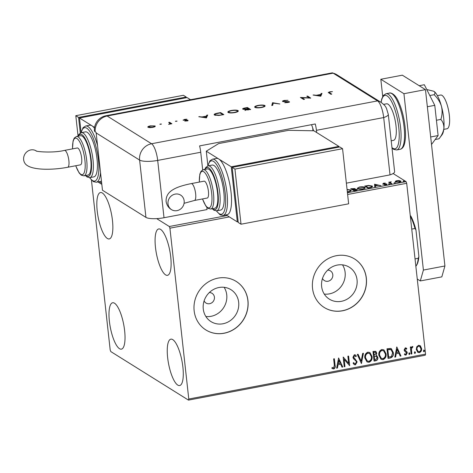 <?xml version="1.0" encoding="UTF-8"?>
<svg xmlns="http://www.w3.org/2000/svg" width="473" height="473" viewBox="0 0 473 473"><rect width="100%" height="100%" fill="white"/><g stroke="black" fill="none" stroke-linecap="round" stroke-linejoin="round"><path stroke-width="0.71" d="M322.497 278.437A5.723 5.292 122 0 0 324.389 280.59A5.723 5.292 122 0 0 330.225 280.318A5.723 5.292 122 0 0 332.803 274.718A5.723 5.292 122 0 0 330.45 270.887A5.723 5.292 122 0 0 327.688 270.136M204.117 300.881A5.723 5.292 122 0 0 206.003 303.039A5.723 5.292 122 0 0 211.839 302.761A5.723 5.292 122 0 0 214.417 297.162A5.723 5.292 122 0 0 212.07 293.331A5.723 5.292 122 0 0 209.303 292.58M203.26 308.993A18.825 17.406 122 0 0 210.988 321.605A18.825 17.406 122 0 0 230.191 320.694A18.825 17.406 122 0 0 238.67 302.282A18.825 17.406 122 0 0 230.936 289.671A18.825 17.406 122 0 0 211.733 290.576A18.825 17.406 122 0 0 203.26 308.993M205.873 316.514A18.825 17.406 122 0 0 226.738 294.827A18.825 17.406 122 0 0 224.125 287.306M321.646 286.549A18.825 17.406 122 0 0 329.374 299.161A18.825 17.406 122 0 0 348.577 298.25A18.825 17.406 122 0 0 357.05 279.833A18.825 17.406 122 0 0 349.322 267.227A18.825 17.406 122 0 0 330.119 268.132A18.825 17.406 122 0 0 321.646 286.549M324.259 294.07A18.825 17.406 122 0 0 345.124 272.383A18.825 17.406 122 0 0 342.511 264.862M312.535 288.353A28.611 26.453 122 0 0 324.277 307.515A28.611 26.453 122 0 0 353.467 306.137A28.611 26.453 122 0 0 366.344 278.148A28.611 26.453 122 0 0 354.602 258.985A28.611 26.453 122 0 0 325.412 260.363A28.611 26.453 122 0 0 312.535 288.353M324.236 307.485A28.611 26.453 122 0 0 353.396 306.061A28.611 26.453 122 0 0 366.256 278.089A28.611 26.453 122 0 0 354.555 258.956M194.149 310.796A28.611 26.453 122 0 0 205.897 329.959A28.611 26.453 122 0 0 235.081 328.581A28.611 26.453 122 0 0 247.958 300.591A28.611 26.453 122 0 0 236.216 281.429A28.611 26.453 122 0 0 207.026 282.807A28.611 26.453 122 0 0 194.149 310.796M205.85 329.929A28.611 26.453 122 0 0 235.016 328.51A28.611 26.453 122 0 0 247.87 300.532A28.611 26.453 122 0 0 236.169 281.4M170.723 256.904A23.603 6.841 79.3 0 1 167.495 275.327A23.603 6.841 79.3 0 1 155.469 247.367A23.603 6.841 79.3 0 1 158.697 228.944A23.603 6.841 79.3 0 1 170.723 256.904M124.636 330.728A23.603 6.841 79.3 0 1 121.407 349.151A23.603 6.841 79.3 0 1 109.381 321.191A23.603 6.841 79.3 0 1 112.609 302.767A23.603 6.841 79.3 0 1 124.636 330.728M112.468 220.507A23.603 6.841 79.3 0 1 109.239 238.93A23.603 6.841 79.3 0 1 97.213 210.976A23.603 6.841 79.3 0 1 100.442 192.546A23.603 6.841 79.3 0 1 112.468 220.507M182.891 367.119A23.603 6.841 79.3 0 1 179.663 385.548A23.603 6.841 79.3 0 1 167.637 357.588A23.603 6.841 79.3 0 1 170.865 339.165A23.603 6.841 79.3 0 1 182.891 367.119M91.437 180.107L110.185 349.914L110.8 351.581L188.473 400.111L188.78 399.023L169.919 228.181L169.304 226.514L156.669 218.615M188.78 399.023L425.552 354.129L425.239 355.223L188.473 400.111M400.176 181.236L400.779 181.484L400.714 180.928C401.406 181.348 400.927 181.768 399.277 182.194L395.404 181.939L395.268 181.277L396.829 180.662L399.171 180.538L400.986 181.265M395.404 181.939L395.268 181.277L395.327 181.833L395.907 181.484M391.023 183.725L388.658 182.247L391.236 181.792L390.255 182.56L391.75 183.589L391.023 183.725M390.32 183.116L390.213 182.442L390.32 183.116L391.118 183.707M386.808 184.399L386.76 184.009L385.915 184.73L384.106 184.807L386.051 184.157L382.84 183.82L383.597 183.175L385.335 183.116L383.556 183.678L386.914 184.198M383.934 183.347L383.591 184.021M386.193 184.807L386.051 184.157M370.152 187.68L367.964 188.094L364.73 186.072L368.514 185.451L372.186 186.013L372.6 186.51L370.152 187.68M357.204 189.915L357.15 189.401C357.671 189.738 357.239 190.069 355.844 190.394L353.964 190.755L350.724 188.733L355.028 188.567L354.833 189.165L357.352 189.649M355.081 189.017L354.856 189.377M347.424 192.742L406.076 181.626L393.122 173.532M101.825 184.352L97.935 181.922M169.304 226.514L227.152 215.546M347.064 189.454L350.895 190.016L351.291 190.495L348.985 191.766L347.336 191.961M357.671 188.745L357.275 188.248L359.533 186.995C362.223 186.646 364.009 186.77 364.896 187.361L365.298 187.84L362.992 189.105C360.331 189.448 358.558 189.324 357.671 188.745M374.51 184.222L380.883 185.647L378.093 185.333L375.444 185.836L375.515 186.664L374.728 186.817L374.628 184.198M388.504 184.015L389.711 183.79L389.38 184.074L388.504 184.015L388.836 183.737L388.877 184.103M389.728 183.938L389.38 184.074M394.056 182.962L395.262 182.738L394.931 183.021L394.056 182.962L394.393 182.684L394.435 183.051M395.28 182.885L394.931 183.021M403.114 181.248L404.32 181.017L403.983 181.301L403.114 181.248L403.445 180.964L403.487 181.33M404.338 181.171L403.983 181.301M416.719 346.863L418.54 345.325L420.03 345.603L421.603 348.489C421.839 350.487 421.088 351.865 419.344 352.622L417.86 352.361L416.287 349.5L416.719 346.863M411.12 354.052L410.345 347.005L411.067 346.869L411.185 347.909L412.314 346.508L412.894 346.644L412.627 347.46L412.29 347.395L411.433 349.109L411.847 353.916L411.12 354.052M405.497 350.73L406.928 351.782L407.288 352.828L405.988 355.152L404.882 354.933L404.391 354.484L404.734 353.751L405.81 354.307L406.567 353L404.486 350.99L404.137 349.943L405.308 347.832L406.206 348.051L406.821 348.571L406.461 349.257L405.45 348.69L404.858 349.772L406.236 351.161M406.277 349.139L405.266 348.577L405.982 348.82L405.266 348.577L404.858 349.772M406.325 352.361L405.172 351.61M390.249 358.014L388.061 358.428L386.997 348.784L390.704 348.435L391.384 348.737L393.341 352.627C393.755 355.389 392.726 357.186 390.249 358.014L388.043 358.28M374.06 361.082L372.99 351.439L375.799 351.333L376.756 353.165L376.1 355.383L376.827 355.672L377.862 357.564C378.028 359.161 377.389 360.213 375.94 360.722L374.06 361.082M361.384 363.483L357.298 354.413L358.085 354.265L361.183 361.147L362.667 353.396L363.453 353.248L361.384 363.483M344.959 366.599L344.238 366.735L343.173 357.091L348.678 363.388L347.88 356.199L348.607 356.063L349.671 365.706L344.167 359.421L344.959 366.599L344.22 366.587M332.17 367.432L333.613 367.994L334.346 365.316L333.636 358.901L334.358 358.765L335.079 365.274C335.564 366.971 335.109 368.207 333.731 368.981L331.827 368.207L332.259 367.486M425.552 354.129L406.691 183.293L347.62 194.492M229.346 216.912L169.919 228.181M338.585 357.96L342.789 367.013L342.003 367.16L340.69 364.251L338.047 364.754L337.42 368.029L336.634 368.177L338.585 357.96L342.789 367.013M355.436 364.866L354.283 364.636L353.089 363.158L353.621 362.555L354.59 363.737L355.276 363.885L356.411 361.999L356.068 361.1L353.467 358.682L352.929 357.286L354.366 354.715L355.359 354.916L356.364 356.003L355.862 356.707L354.466 355.708L353.65 357.109L357.139 361.875L355.436 364.866L354.194 364.577M364.837 357.949C364.482 355.211 365.487 353.278 367.852 352.16L369.904 352.533L372.074 356.53C372.428 359.273 371.411 361.195 369.023 362.288L367.024 361.916L364.837 357.949M378.843 355.294C378.483 352.551 379.488 350.623 381.853 349.506L383.91 349.878L386.08 353.875C386.429 356.618 385.412 358.54 383.029 359.634L381.025 359.261L378.843 355.294M396.776 346.928L400.98 355.98L400.193 356.128L398.881 353.219L396.238 353.721L395.611 356.997L394.825 357.145L396.776 346.928M409.269 352.893L409.961 353.579L409.447 354.496L408.755 353.81L409.606 352.953M409.08 352.775L409.778 353.467L409.447 354.496L409.098 354.431M414.821 351.841L415.513 352.527L414.998 353.443L414.307 352.757L415.158 351.9M414.638 351.723L415.329 352.415L414.998 353.443L414.655 353.378M423.873 350.121L424.571 350.812L424.056 351.729L423.359 351.037L424.216 350.186M423.69 350.008L424.382 350.694L424.056 351.729L423.707 351.664M406.076 181.626L406.691 183.293M334.192 358.794L334.896 365.156C335.375 366.853 334.925 368.089 333.542 368.863L333.731 368.981M333.542 368.863L332.371 368.638M342.606 366.894L341.938 367.018M338.047 364.754L340.69 364.251M337.864 364.636L337.42 368.029M337.237 367.911L336.664 368.024M338.899 360.278L338.059 363.589L340.27 363.323L338.899 360.278L338.248 363.707M343.25 357.074L348.678 363.388M348.435 356.092L349.671 365.706M344.776 366.48L344.167 359.421M353.55 362.637L354.496 363.678M355.27 354.862L356.364 356.003M356.181 355.891L355.731 356.518M354.987 355.779L354.466 355.708M354.283 355.59L353.65 357.109M353.467 356.991L354.224 358.274M354.041 358.156L355.229 359.06M355.04 358.948L357.139 361.875M356.949 361.762L355.253 364.748M357.966 354.289L361.183 361.147M363.24 353.284L361.502 363.459M369.815 352.48L372.074 356.53M371.89 356.417C372.239 359.161 371.222 361.082 368.839 362.17L369.023 362.288M368.839 362.17L366.93 361.857M369.549 353.437L367.805 353.029C365.895 353.934 365.085 355.489 365.375 357.694L367.225 360.946M371.352 356.666L369.644 353.497L367.988 353.142C366.084 354.052 365.274 355.607 365.564 357.807L367.314 361.005L368.893 361.301C370.826 360.426 371.642 358.883 371.352 356.666M375.704 351.279L376.756 353.165M376.573 353.047L376.1 355.383M376.733 355.619L377.862 357.564M377.673 357.452C377.844 359.042 377.2 360.095 375.757 360.609L375.94 360.722M375.757 360.609L374.042 360.934M376.295 356.346L374.09 356.252L374.675 359.953L375.503 359.799L377.135 357.7L376.39 356.4L374.279 356.37L374.675 359.953M375.396 352.202L373.64 352.172L374.167 355.383L376.035 353.319L375.497 352.249L373.824 352.29L374.167 355.383M383.816 349.825L386.08 353.875M385.897 353.757C386.246 356.506 385.229 358.422 382.846 359.515L383.029 359.634M382.846 359.515L380.936 359.202M383.55 350.783L381.812 350.375C379.902 351.279 379.092 352.834 379.381 355.04L381.226 358.292M385.359 354.011L383.644 350.836L381.995 350.487C380.085 351.392 379.275 352.953 379.565 355.152L381.321 358.351L382.899 358.646C384.827 357.771 385.649 356.228 385.359 354.011M391.295 348.684L393.341 352.627M393.152 352.509C393.571 355.276 392.537 357.068 390.065 357.895M390.994 349.636L390.237 349.305L387.647 349.517L388.493 357.186L391.366 356.541L392.614 352.763L391.088 349.695L387.83 349.636L388.676 357.298M396.776 346.934L400.98 355.98M400.797 355.862L400.128 355.986M396.238 353.721L398.881 353.219M396.055 353.603L395.611 356.997M395.428 356.879L394.854 356.991M397.089 349.245L396.256 352.556L398.467 352.29L397.089 349.245L396.439 352.675M406.112 347.998L406.821 348.571M406.632 348.459L406.307 349.086M404.669 349.659L405.101 350.381M404.918 350.262L406.928 351.782M406.745 351.67L407.288 352.828M407.105 352.71L405.988 355.152M405.799 355.04L404.793 354.874M404.705 353.81L405.095 354.1M405.083 351.551L405.473 351.782M410.901 346.904L411.185 347.909M412.698 346.549L412.627 347.46M412.107 347.277L411.433 349.109M411.244 348.991L411.847 353.916M411.664 353.804L411.108 353.905M419.935 345.544L420.621 346.118M420.438 346L421.603 348.489M421.413 348.376C421.656 350.369 420.905 351.746 419.161 352.503L419.344 352.622M419.161 352.503L417.771 352.302M419.551 346.331L418.451 346.076C417.174 346.703 416.63 347.761 416.831 349.251L418.079 351.486M420.875 348.631L419.646 346.384L418.635 346.195C417.357 346.815 416.819 347.874 417.015 349.364L418.173 351.545L419.249 351.758C420.532 351.161 421.076 350.121 420.875 348.631M350.357 190.294L350.954 190.566L350.895 190.016M350.499 191.317L350.168 190.152L347.087 189.703M348.66 191.819L348.631 191.559C350.446 191.08 350.96 190.607 350.168 190.152M347.312 191.713L348.631 191.559M351.415 189.165L351.811 189.088M354.443 188.904L355.004 189.07M356.547 189.738L357.18 189.933M355.211 190.513L356.423 189.537L353.514 189.584L353.213 190.205L354.058 190.731M354.496 189.419L354.312 188.709L351.782 188.798L352.817 189.448L354.312 188.709M351.782 188.798L351.841 189.354L353.183 189.939M352.882 189.998L352.817 189.448M356.607 190.241L356.423 189.537M354.383 190.672L355.182 190.252M353.154 189.655L354.354 190.406M357.399 188.52L358.132 187.976M364.358 187.639L364.961 187.911L364.896 187.361M364.506 188.662L364.175 187.497L359.894 187.196C358.108 187.68 357.606 188.148 358.392 188.603L362.631 188.904C364.452 188.425 364.967 187.952 364.175 187.497M358.445 189.064L358.067 188.207L358.268 189.011M365.422 186.504L365.818 186.433M371.642 186.285L372.245 186.563L372.186 186.013M371.825 187.255L371.459 186.149L368.437 185.718L365.789 186.143L368.361 187.751L370.992 187.184L371.459 186.149M365.789 186.143L365.848 186.699L368.059 188.077M371.027 187.497L370.992 187.184M374.693 184.748L375.367 184.908M374.74 186.811L374.569 184.772M377.448 185.185L375.349 184.695L375.426 185.57L377.478 185.451M386.139 184.369L386.157 183.826M386.222 184.381L386.825 184.565M382.899 184.375L383.662 183.725M389.35 182.679L389.385 182.111M389.445 182.661L389.793 182.88L389.734 182.33M389.793 182.88L390.663 182.395M400.27 181.928L399.992 181.07L397.119 180.846L396.132 181.803L398.987 182.01L399.992 181.07M396.173 182.217L395.907 181.537L396.002 182.176M410.262 215.67L410.806 216.013A29.184 8.455 79.3 0 1 415.968 230.008L418.889 256.461A29.184 8.455 79.3 0 1 416.802 264.886L416.222 265.832A30.041 8.703 -100.7 0 0 418.268 258.293L418.889 256.461M410.363 216.551L410.806 216.013M415.04 258.902L418.268 258.293M415.968 230.008L414.981 228.489A30.041 8.703 -100.7 0 0 410.564 216.516M411.747 229.098L414.981 228.489M415.838 266.151L416.039 266.116A30.041 8.703 -100.7 0 0 416.222 265.832M312.754 128.077A20.032 5.806 -100.7 0 0 312.955 130.773M437.383 95.647L440.605 95.032A17.17 4.972 79.3 0 1 449.35 115.365A17.17 4.972 79.3 0 1 446.997 128.768L443.775 129.377M383.633 104.379L386.524 103.829A18.601 5.386 79.3 0 1 396.002 125.859A18.601 5.386 79.3 0 1 393.453 140.375L391.212 140.8M417.263 279.046L420.302 280.944L423.406 270.059L403.936 93.707L380.818 79.263L382.722 96.486M423.406 270.059L444.927 265.98L425.458 89.628L402.34 75.183L380.818 79.263M444.927 265.98L441.829 276.865L420.302 280.944M403.936 93.707L425.458 89.628M427.35 106.744L434.776 105.337L424.322 84.732L419.184 85.708M434.776 105.337L438.11 135.562L430.684 136.969M438.11 135.562L431.518 144.484M426.741 89.503L433.836 91.283C435.184 92.282 435.284 93.423 434.137 94.706L429.797 95.528M434.137 94.706C437.62 98.017 440.056 101.884 441.457 106.307C442.48 110.806 442.273 115.176 440.842 119.415L436.419 120.254M440.842 119.415C443.012 121.898 444.029 124.878 443.893 128.354C443.372 131.884 441.741 135.361 439.003 138.79L435.19 139.517M439.003 138.79L442.048 134.764A22.887 6.634 79.3 0 0 443.893 128.354A22.887 6.634 79.3 0 0 441.457 106.307A22.887 6.634 79.3 0 0 433.836 91.283A22.887 6.634 79.3 0 0 433.8 91.265A22.887 6.634 79.3 0 1 433.8 91.265L433.8 91.265M206.807 207.257L207.062 209.569L164.013 217.728A14.308 3.542 173.7 0 1 145.938 217.391L102.475 190.235L96.149 132.925A14.308 13.226 122 0 1 96.096 132.369L95.174 131.79A14.308 13.226 -58 0 1 107.152 116.015L151.543 143.751L377.549 100.897L333.163 73.167L107.152 116.015A14.308 4.145 79.3 0 0 106.011 115.737L332.016 72.889A14.308 4.145 79.3 0 1 333.163 73.167A14.308 13.226 -58 0 1 336.752 74.681L332.578 72.913A14.308 4.145 79.3 0 1 333.163 73.167L377.549 100.897A14.308 4.145 79.3 0 1 383.692 117.564A14.308 3.542 -6.3 0 0 388.292 114.365L394.618 171.681A14.308 3.542 173.7 0 1 390.018 174.88L346.366 183.157M388.292 114.365L386.4 108.098C385.625 107.105 386.086 106.194 381.137 102.416A14.308 13.226 -58 0 0 377.549 100.897A14.308 4.145 79.3 0 1 383.692 117.564L390.018 174.88L383.692 117.564L316.425 130.317A14.308 4.145 -100.7 0 0 315.284 123.961L199.594 145.897A14.308 4.145 79.3 0 1 200.735 152.253L202.675 169.854M161.447 124.109L159.862 124.281L161.476 124.044M177.02 121.159L175.436 121.33L177.05 121.094M206.453 117.901L198.749 116.725L202.095 116.937L206.364 116.127L206.76 115.205L207.682 115.034L206.453 117.901M237.31 110.848L238.085 111.137L238.02 110.587C238.806 111.285 237.748 111.947 234.845 112.586C231.699 113.112 229.464 113.077 228.134 112.473C227.365 111.77 228.441 111.108 231.368 110.475C234.478 109.955 236.695 109.99 238.02 110.587L238.321 110.96M228.134 112.473L227.832 112.095M264.111 105.769L264.886 106.053L264.821 105.503C265.607 106.2 264.549 106.868 261.652 107.501C258.5 108.033 256.265 107.992 254.941 107.389C254.167 106.691 255.249 106.023 258.169 105.39C261.279 104.876 263.496 104.911 264.821 105.503L265.122 105.881M254.941 107.389L254.634 107.016M289.364 101.985L289.328 101.642L287.761 102.552L284.705 102.688L288.495 101.807L282.606 101.47C282.257 101.098 282.86 100.743 284.421 100.418L287.992 100.311L284.752 100.625L283.451 101.317L289.458 101.801M283.433 101.766L283.368 101.21L283.493 101.683M288.625 102.446L288.495 101.807M320.783 96.226L313.079 95.049L316.431 95.256L320.7 94.452L321.09 93.53L322.012 93.352L320.783 96.226M329.681 93.347L329.616 92.797L331.768 94.139L330.923 94.298L328.262 92.483L329.799 91.809L332.448 91.614L330.089 92.028C329.113 92.306 328.954 92.566 329.616 92.797L329.214 92.436L329.279 92.992L331.141 94.263M306.806 96.238L307.645 96.078L310.708 98.136L301.94 97.722L304.488 99.312L303.642 99.472L300.402 97.45L309.342 97.828L306.806 96.238M272.637 102.718L279.856 103.983L273.264 103.155L272.673 105.343L271.768 105.514L272.513 102.742L273.205 103.356M245.008 109.937L245.41 109.298L242.767 109.127C242.389 108.713 243.087 108.329 244.854 107.986L247.403 107.501L250.643 109.523L244.86 109.754M214.452 115.034C213.589 114.348 214.665 113.715 217.681 113.136L220.601 112.58L223.835 114.602L218.833 115.459L214.452 115.034L214.121 114.632M183.211 120.195L184.547 119.385L186.835 119.208L184.044 120.024L187.982 120.219L186.859 120.94L184.76 121.064L187.148 120.39L183.092 120.041M187.261 121.005L187.148 120.39M169.535 122.265L171.9 123.743L168.601 124.334L170.144 123.459L168.69 122.424L169.535 122.265L169.594 122.814L171.267 123.861M170.215 124.056L170.144 123.459M148.014 127.302C147.464 126.794 148.244 126.321 150.349 125.865L155.132 125.954L155.032 126.652L152.803 127.397L149.793 127.651L147.801 127.042M154.435 126.256L155.197 126.504L155.132 125.954L155.032 126.652M313.498 130.785A14.308 4.145 -100.7 0 0 311.5 124.677M316.674 132.523L316.425 130.317M95.174 131.79A14.296 3.536 173.7 0 1 94.405 130.779A14.308 14.308 0 0 1 106.011 115.737M328.516 92.785L329.226 92.507M314.037 95.197L314.001 94.872M316.467 95.581L316.431 95.256M320.605 95.032L320.7 94.452M320.759 95.002L321.09 93.53M321.155 94.08L321.752 93.967M320.251 96.185L320.57 94.742L317.206 95.38L320.103 95.842L320.57 94.742M317.241 95.706L317.206 95.38M320.138 96.161L320.103 95.842M307.491 96.669L307.645 96.078M307.71 96.628L310.069 98.106M303.855 99.431L301.999 98.272L301.94 97.722M301.271 97.994L301.969 98.029M288.341 101.748L288.305 101.435M288.37 101.985L289.387 102.192M285.302 102.718L285.266 102.416M282.753 101.541L283.374 101.246M271.987 105.473L272.513 102.742M254.793 107.282L255.615 106.703M255.84 107.714L255.544 106.933L255.716 107.684M264.194 106.762L263.981 105.662C262.882 105.189 261.066 105.166 258.536 105.591C256.094 106.106 255.178 106.65 255.787 107.229C256.886 107.708 258.719 107.732 261.273 107.306C263.68 106.786 264.584 106.242 263.981 105.662M247.249 108.092L247.403 107.501M247.462 108.051L250.01 109.641M245.067 110.487L245.41 109.298M242.886 109.186L243.53 108.879M245.446 109.63L245.735 109.038L248.094 108.619L246.888 107.868L245.688 108.098C244.186 108.335 243.494 108.624 243.613 108.967L245.735 109.038M248.313 109.695L249.46 109.476L248.426 108.825L245.848 109.771L248.343 109.955M245.889 110.15L245.765 109.671L245.824 110.221M243.654 109.352L243.53 108.861L243.589 109.411M227.986 112.361L228.814 111.788M229.038 112.793L228.743 112.012L228.914 112.769M237.393 111.841L237.18 110.747C236.08 110.274 234.265 110.244 231.735 110.676C229.293 111.19 228.376 111.734 228.985 112.314C230.085 112.793 231.918 112.816 234.472 112.385C236.878 111.865 237.783 111.321 237.18 110.747M220.448 113.171L220.601 112.58M220.66 113.136L223.209 114.726M214.275 114.904L215.103 114.36M215.351 115.371L215.038 114.561L215.25 115.347M222.659 114.555L220.087 112.946L216.398 113.715C215.091 114.135 214.724 114.519 215.298 114.874L219.017 115.176L222.688 114.821M199.707 116.878L199.665 116.553M202.131 117.257L202.095 116.937M206.269 116.707L206.364 116.127M206.429 116.677L206.76 115.205M206.819 115.755L207.422 115.643M205.921 117.86L206.24 116.417L202.876 117.056L205.773 117.517L206.24 116.417M202.911 117.381L202.876 117.056M205.808 117.842L205.773 117.517M183.447 120.29L183.997 120.077M187.213 120.597L187.302 120.053M187.361 120.603L188.041 120.775M175.991 121.407L175.95 121.011M170.209 124.021L170.156 123.554M160.418 124.358L160.377 123.967M148.002 127.296L148.699 126.882M148.9 127.574L148.693 126.941L148.776 127.556M154.511 126.93L154.287 126.108L150.645 126.049C149.036 126.392 148.439 126.758 148.853 127.142L152.513 127.213C154.115 126.865 154.706 126.498 154.287 126.108M168.01 203.904A8.585 7.935 -58 0 1 171.876 195.509A8.585 7.935 -58 0 1 180.633 195.095A8.585 7.935 -58 0 1 184.157 200.842A8.585 7.935 -58 0 1 180.29 209.243A8.585 7.935 -58 0 1 171.533 209.651A8.585 7.935 -58 0 1 168.01 203.904M194.468 200.463A8.585 2.489 79.3 0 0 195.645 193.764A8.585 2.489 79.3 0 0 191.961 183.766A8.585 2.489 79.3 0 0 191.275 183.601L204.058 181.177A8.585 2.489 79.3 0 1 204.744 181.342A8.585 2.489 79.3 0 1 208.286 190.247A8.585 2.489 79.3 0 1 207.257 198.039L194.468 200.463L184.074 203.313M217.509 192.629A20.032 5.806 -100.7 0 0 207.31 168.908L203.272 169.677A20.032 5.806 79.3 0 1 213.477 193.398A20.032 5.806 79.3 0 1 210.733 209.031L214.772 208.268A20.032 5.806 -100.7 0 0 217.509 192.629M223.818 192.192A22.887 6.634 -100.7 0 0 212.158 165.077L208.12 165.846A22.887 6.634 79.3 0 1 219.779 192.954A22.887 6.634 79.3 0 1 216.646 210.822L220.684 210.059A22.887 6.634 -100.7 0 0 223.818 192.192M231.049 192.322A28.611 8.289 -100.7 0 0 218.757 158.993A28.611 8.289 -100.7 0 0 216.468 158.437L212.436 159.2A28.611 8.289 79.3 0 1 227.01 193.09A28.611 8.289 79.3 0 1 223.096 215.422L227.129 214.659A28.611 8.289 -100.7 0 0 231.049 192.322M338.863 146.388L313.895 130.79L288.589 130.317L218.638 143.579L206.275 151.194L231.244 166.792L338.863 146.388L338.946 147.127M206.275 151.194L207.866 165.585M231.244 166.792L237.328 221.902L238.167 221.742M226.059 214.86L237.328 221.902M342.564 148.699L339.785 146.967L232.166 167.371L238.25 222.481L241.023 224.214L348.648 203.81L342.564 148.699L234.939 169.103L232.166 167.371M234.939 169.103L241.023 224.214M36.185 150.863A8.585 7.935 122 0 0 27.469 151.36A8.585 7.935 122 0 0 23.65 159.726A8.585 7.935 122 0 0 27.174 165.473C33.908 170.055 51.847 170.239 67.692 167.271A8.585 2.489 79.3 0 0 68.869 160.572A8.585 2.489 79.3 0 0 65.179 150.574A8.585 2.489 79.3 0 0 64.494 150.402C52.131 153.388 34.44 151.425 36.155 150.846L36.267 150.917M64.494 150.402L77.282 147.978A8.585 2.489 79.3 0 1 77.968 148.15A8.585 2.489 79.3 0 1 81.51 157.054A8.585 2.489 79.3 0 1 80.475 164.846L67.692 167.271M83.952 175.838L87.99 175.069A20.032 5.806 -100.7 0 0 90.733 159.436A20.032 5.806 -100.7 0 0 80.528 135.716L76.49 136.478A20.032 5.806 79.3 0 1 86.695 160.205A20.032 5.806 79.3 0 1 83.952 175.838L81.261 175.164L79.127 172.923L75.704 165.751M89.87 177.629L93.902 176.861A22.887 6.634 -100.7 0 0 97.036 158.993A22.887 6.634 -100.7 0 0 85.377 131.884L81.338 132.647A22.887 6.634 79.3 0 1 93.004 159.762A22.887 6.634 79.3 0 1 89.87 177.629L87.091 176.991L85.453 175.554M100.536 172.669A28.611 8.289 79.3 0 1 96.315 182.229L100.353 181.466A28.611 8.289 -100.7 0 0 101.453 180.964M101.695 183.175L99.283 181.667M94.57 127.414L91.981 125.8A28.611 8.289 -100.7 0 0 89.693 125.239L85.654 126.007A28.611 8.289 79.3 0 1 97.55 145.637M94.458 128.207A28.611 8.289 -100.7 0 0 91.981 125.8L79.494 117.996L187.119 97.592L190.518 99.72M81.084 132.393L79.494 117.996M78.045 136.053L75.798 115.69L183.418 95.286L186.196 97.018L186.273 97.751M80.298 133.037L78.571 117.422L186.196 97.018M75.798 115.69L78.571 117.422M391.017 183.642L390.958 183.092M404.078 126.959A28.611 8.289 -100.7 0 0 389.504 93.075C389.557 92.578 394.606 92.761 398.301 101.222C401.63 108.341 403.877 116.772 405.042 126.516C405.834 133.889 405.627 139.754 404.427 144.105C403.599 147.073 402.18 148.806 400.164 149.297A28.611 8.289 -100.7 0 0 404.078 126.959M391.957 147.57A27.18 7.875 -100.7 0 0 398.774 127.592A27.18 7.875 -100.7 0 0 389.918 98.845A27.18 7.875 -100.7 0 0 381.161 102.428M389.504 93.075L386.003 93.737A28.611 8.289 79.3 0 1 400.584 127.621A28.611 8.289 79.3 0 1 396.664 149.959L400.164 149.297M145.938 217.391L139.606 160.075L96.149 132.925M200.735 152.253L157.686 160.412L164.013 217.728M151.543 143.751A14.308 4.145 79.3 0 1 157.686 160.412A14.308 3.542 -6.3 0 1 139.606 160.075A14.308 13.226 -58 0 1 151.543 143.751M216.51 210.846A27.18 7.875 -100.7 0 0 225.201 193.055A27.18 7.875 -100.7 0 0 216.9 165.142A27.18 7.875 -100.7 0 0 207.978 165.875M212.578 208.682A21.456 6.22 -100.7 0 0 217.97 192.919A21.456 6.22 -100.7 0 0 212.152 172.137A21.456 6.22 -100.7 0 0 205.116 169.328M202.556 198.932A18.601 5.386 -100.7 0 0 209.675 207.665A18.601 5.386 -100.7 0 0 211.668 193.362A18.601 5.386 -100.7 0 0 204.348 172.213A18.601 5.386 -100.7 0 0 199.364 182.064M89.728 177.653A27.18 7.875 -100.7 0 0 98.425 159.862A27.18 7.875 -100.7 0 0 90.118 131.949A27.18 7.875 -100.7 0 0 81.202 132.677M85.796 175.489A21.456 6.22 -100.7 0 0 91.194 159.726A21.456 6.22 -100.7 0 0 85.371 138.944A21.456 6.22 -100.7 0 0 78.335 136.129M75.781 165.739A18.601 5.386 -100.7 0 0 82.899 174.466A18.601 5.386 -100.7 0 0 84.892 160.17A18.601 5.386 -100.7 0 0 77.566 139.021A18.601 5.386 -100.7 0 0 72.582 148.871M383.485 183.595L383.544 184.145M386.003 93.737L383.461 95.363L381.746 98.916L381.037 102.351M392.011 148.067L393.707 149.379L396.664 149.959M336.752 74.681L381.137 102.416M191.275 183.601C181.189 185.605 176.175 187.816 173.762 189.23C170.842 190.85 165.798 194.125 166.094 201.451C166.803 205.258 168.613 207.996 171.533 209.651M212.436 159.2L209.888 160.826L207.789 165.922M208.12 165.846L205.767 167.448L204.774 169.393M203.272 169.677L201.013 171.285L199.843 174.153L199.287 182.081M202.485 198.944L205.873 206.074L208.043 208.357L210.733 209.031M212.235 208.747L213.873 210.189L216.646 210.822M216.309 210.869L220.134 214.843L223.096 215.422M96.315 182.229L93.352 181.65L89.533 177.671M76.49 136.478L74.231 138.092L73.067 140.954L72.505 148.883M81.338 132.647L78.985 134.255L77.992 136.194M85.654 126.007L83.112 127.633L81.013 132.73"/></g></svg>
